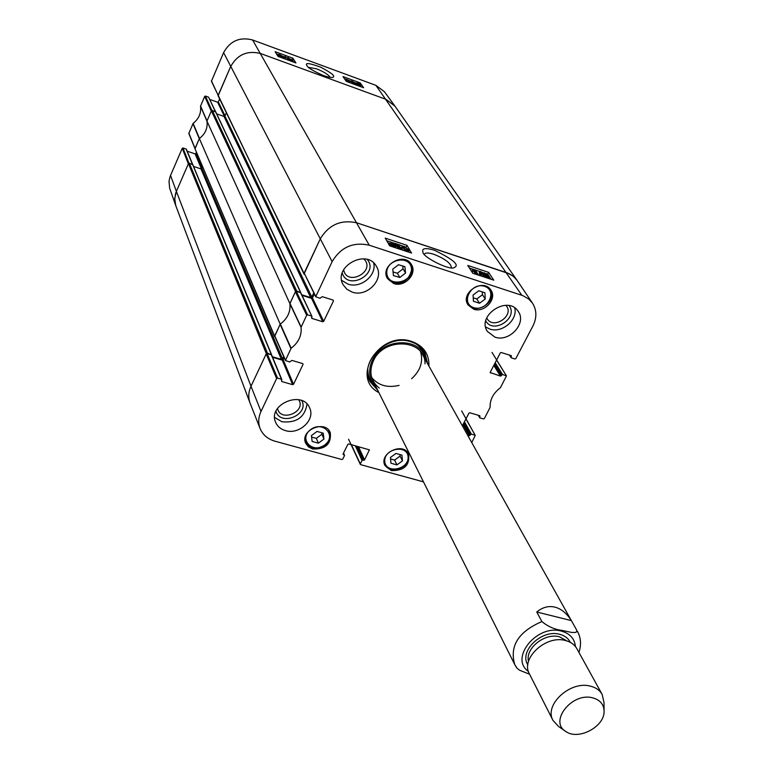 <?xml version="1.0" encoding="UTF-8"?>
<svg xmlns="http://www.w3.org/2000/svg" width="773" height="773" viewBox="0 0 773 773"><rect width="100%" height="100%" fill="white"/><g stroke="black" fill="none" stroke-linecap="round" stroke-linejoin="round"><path stroke-width="1.16" d="M267.1 353.532L271.313 354.768L281.459 379.253L277.555 378.132L267.1 353.532L266.192 353.928L251.003 386.249L176.379 191.385L175.606 193.424L174.698 199.753L175.877 205.898L250.046 403.052C248.075 397.602 248.404 391.998 251.003 386.249L266.337 353.638L267.458 353.135L189.375 163.2L188.457 163.605L176.379 191.385L188.351 163.847L182.254 148.29L170.147 176.36L169.007 181.297L169.645 188.197L175.742 205.541L174.708 198.497L176.379 191.385L170.533 175.403M189.375 163.2L192.728 164.746M193.559 166.437L201.009 168.92L202.565 167.065M194.96 148.648L274.579 336.622L280.193 324.138L199.357 138.541L194.96 148.648L274.599 336.052M199.357 138.541C205.338 133.932 207.86 128.105 206.951 121.09L289.865 303.557L295.537 291.479L296.677 290.977L212.324 110.452L211.396 110.858L206.951 121.09M212.324 110.452L215.696 112.046M216.691 113.873L224.006 116.414L224.933 116.008L226.228 113.051M218.15 95.746L230.615 66.662C237.379 54.554 247.389 50.177 260.646 53.55L385.998 99.35L394.752 105.862L384.374 91.678L375.891 85.339L252.597 39.983C239.775 36.689 230.112 40.901 223.6 52.622L211.416 81.252L304.021 274.048L320.128 239.157C328.699 224.74 340.98 219.31 356.962 222.885L507.455 272.956L513.224 276.241L517.011 280.28L394.974 106.172L385.998 99.35L260.646 53.55C247.389 50.177 237.379 54.554 230.615 66.662L218.044 95.581L304.031 273.41M300.707 292.774L296.677 290.977M304.581 274.454L304.021 274.048M313.77 292.899L311.799 297.054L310.669 297.557L301.75 294.793M289.865 303.557C290.783 311.712 287.556 318.573 280.193 324.138M275.082 337.028L274.579 336.622M283.633 356.488L282.493 358.885L281.372 359.387L272.367 356.74M271.468 354.836L267.458 353.135M516.528 667.572L514.75 664.587L517.127 668.297L519.678 670.288L529.573 674.201M536.762 612.003C542.54 607.249 548.608 605.626 554.946 607.134C561.266 608.815 566.735 613.308 571.373 620.603L576.706 630.14L576.755 631.783L575.218 632.488L571.749 632.449L561.855 630.391C554.531 629.435 547.873 626.497 541.892 621.56L536.762 612.003L571.373 620.603M592.649 697.835C600.157 699.894 603.964 704.445 604.08 711.498C604.447 726.765 578.455 740.524 566.029 731.635C548.482 721.934 571.846 691.999 592.649 697.835M565.131 731.016L558.637 726.543L552.995 720.417C543.757 704.937 570.329 680.433 590.369 686.134C595.819 687.477 599.742 690.231 602.128 694.405L604.013 702.522L604.071 710.406M552.995 720.417L529.408 673.882C520.326 658.606 545.922 634.768 565.43 640.527C570.735 641.88 574.561 644.624 576.909 648.74L602.128 694.405M308.524 67.367L316.437 68.787C323.877 71.773 328.448 74.614 330.139 77.329M188.95 163.19L182.979 147.972L182.254 148.29M182.979 147.972L186.109 149.025L192.39 164.205M186.409 149.682L186.109 149.025M187.201 151.208L195.105 153.866L201.463 168.92M202.053 168.243L195.83 153.556L195.105 153.866M195.83 153.556L196.332 152.397M211.879 110.442L205.425 96.055L204.69 96.374L200.516 106.239C201.338 113.109 198.864 118.82 193.115 123.371L188.825 133.458L194.98 148.6M205.425 96.055L208.575 97.156L215.319 111.496M215.532 111.573L208.575 97.156M209.831 99.466L217.609 102.191L224.431 116.423M225.02 115.805L218.334 101.872L217.609 102.191M218.334 101.872L219.522 99.166M200.555 105.959L207.009 120.946L211.28 111.119L204.69 96.374M193.115 123.371L199.482 138.444C205.328 133.884 207.821 128.144 206.971 121.235L200.516 106.239M195.057 148.793L199.299 138.686L192.921 123.603M288.619 57.975L290.01 60.188L291.836 60.796L289.469 60.478L287.682 57.627L288.619 57.975M291.585 61.357L291.836 60.796M288.136 60.091L287.237 58.651L287.682 57.627M285.305 58.98L284.541 58.7L284.937 56.584L285.691 56.864L285.266 59.048M284.28 58.68L284.937 56.584M282.358 57.318L279.836 56.265L282.29 57.492M281.865 56.129L278.705 54.806L281.759 56.371M283.324 57.666L281.575 57.589L278.889 56.033L279.671 55.878L277.72 54.39L279.778 54.69L282.831 56.487L281.807 56.661L283.324 57.666M278.85 55.869L278.531 56.574L277.855 56.149M357.02 84.112L356.295 83.233L358.759 83.938L357.02 84.112M357.397 84.354L359.136 84.18L359.88 85.088L357.397 84.354M358.769 84.982L359.136 84.18M359.213 85.117L359.513 84.47M356.72 84.421L355.628 82.943L357.377 83.155L359.832 84.102L360.556 85.368L357.116 84.383L356.411 85.098M355.367 84.402L355.957 84.933L356.305 84.189M360.556 85.368L360.054 86.431M356.73 85.214L357.116 84.383M353.899 82.489L351.019 81.552L355.097 83.358L355.406 84.576L351.715 83.223L354.44 83.967L354.305 83.339L349.976 80.904L351.899 81.136L354.836 82.808L353.676 82.972M354.082 83.842L354.305 83.339M350.304 82.866L349.715 82.353M348.604 81.02L348.894 81.735L347.937 81.658L345.338 79.223L348.604 81.02L348.256 81.764M347.84 81.619L345.946 80.334M344.478 78.759L347.995 79.928L349.541 81.358L349.831 82.112L348.13 81.948L345.85 80.759M293.769 62.159L292.242 59.743L288.976 58.545M287.517 58.004L285.614 57.308M284.754 56.989L282.589 56.197M277.323 55.289L277.72 54.39L276.512 53.975M361.281 86.876L360.421 85.658M355.213 83.832L355.628 82.943L354.652 82.624M349.676 81.571L349.976 80.904L348.691 80.44M292.919 58.217L295.914 62.942L278 56.381L275.101 51.675L292.919 58.217L292.242 59.743M360.237 82.924L363.619 87.736L346.285 81.387L342.999 76.595L360.237 82.924L359.725 84.044M323.433 75.532C328.728 77.31 331.888 77.889 332.912 77.252C335.666 76.324 331.646 72.981 320.853 67.241C309.644 63.173 304.958 62.507 306.784 65.251C307.2 67.396 312.746 70.826 323.433 75.532M424.338 254.249C425.363 252.616 428.532 252.636 433.875 254.298C445.035 258.771 450.891 263.226 451.432 267.661M302.726 363.59L303.064 364.373L302.716 363.59L291.885 360.402L289.682 361.977L285.401 360.508L291.141 348.208C298.552 342.507 301.856 335.54 301.055 327.308L306.678 315.258L307.606 314.843L296.31 291.382L295.392 291.779L289.894 303.731C290.725 311.751 287.546 318.524 280.348 324.032L274.734 335.753L275.072 336.526M303.064 364.373L293.537 384.268L283.15 359.745L282.261 360.141L292.619 384.674L293.537 384.268M292.619 384.674L281.816 381.553L281.478 380.741M281.459 379.253L281.816 381.553M343.415 453.268L344.468 455.655L342.748 459.114L341.859 459.51L274.985 441.199C267.748 439.083 262.791 434.861 260.115 428.551C258.027 423.034 258.327 417.323 261.013 411.439L276.628 378.538L277.555 378.132M344.14 454.92L343.057 453.973L343.386 454.717M343.057 453.983L347.85 444.34L348.739 443.944L369.388 449.867L364.547 459.896L358.488 446.659M357.281 446.321L363.668 460.293L364.547 459.896M363.668 460.293L362.914 460.09L356.537 446.118M355.338 445.779L362.025 460.486L362.914 460.09M362.025 460.486L360.305 463.916L351.338 444.668M423.469 481.85L360.624 464.641L360.305 463.916M465.935 418.918L475.25 435.421L471.752 442.552M474.951 435.189L471.395 434.165L464.428 421.797M463.906 422.802L470.525 434.552L471.395 434.165M470.525 434.552L470.158 435.257L463.549 423.498M463.027 424.493L469.288 435.643L470.158 435.257M469.288 435.643L467.626 435.17M462.36 425.768L468.931 413.169L469.81 412.772L479.733 415.69L479.647 417.13L478.622 415.362M496.575 360.083L506.46 375.9L500.44 387.717C493.251 393.167 489.811 399.709 490.13 407.352L484.371 418.522L483.492 418.908L479.936 417.864L479.647 417.13M506.17 375.688L502.605 374.596L495.193 362.74M494.681 363.716L501.716 374.992L502.605 374.596M501.716 374.992L501.339 375.707L494.314 364.431M493.802 365.407L500.45 376.103L501.339 375.707M500.45 376.103L490.14 372.489M510.914 355.532L511.465 356.382L511.185 355.619L501.204 352.507L500.315 352.903L490.208 372.306L490.497 373.059M511.465 356.382L511.079 357.107L509.861 355.203M333.057 300.059L333.482 300.89L333.134 300.079L322.235 296.677L319.993 298.272L315.703 296.755L332.129 261.632C340.806 247.167 353.174 241.688 369.243 245.205L522.78 295.605L528.684 298.977L532.51 303.161C536.839 310.128 536.964 317.78 532.868 326.109L515.823 358.575L514.944 358.981L511.368 357.86L511.079 357.107M333.482 300.89L323.684 321.336L312.456 297.943L311.548 298.349L322.756 321.752L323.684 321.336M322.756 321.752L311.877 318.418L311.509 317.645M296.31 291.382L300.562 292.696L311.896 316.35L311.877 318.418M311.538 316.041L307.606 314.843M473.675 309.181L468.051 304.929C459.645 292.977 483.357 277.565 490.894 290.097C497.454 298.851 484.42 313.239 473.675 309.181M391.322 470.602L384.944 465.501C378.509 453.451 403.052 441.499 408.54 453.993C410.038 465.22 404.298 470.757 391.322 470.602M312.63 449.007L308.34 446.804L305.644 443.142C299.624 430.319 325.23 419.381 330.274 432.609C331.472 443.905 325.588 449.374 312.63 449.007M393.737 283.546L387.466 278.57C379.35 265.709 404.182 251.167 411.42 264.559C417.623 273.729 404.617 287.633 393.737 283.546M494.942 337.125L487.444 331.501C476.207 315.645 508.016 294.764 518.171 311.364C527.08 323.027 509.417 342.516 494.942 337.125M285.421 430.6C280.609 429.179 277.333 426.367 275.565 422.164C267.506 404.231 302.871 389.679 309.712 408.076C315.5 419.855 299.074 435.035 285.421 430.6M352.188 292.107L346.826 289.237L343.106 284.677C332.651 266.627 367.175 247.959 376.548 266.598C384.558 279.237 366.972 297.566 352.188 292.107M428.938 366.064C429.247 353.966 423.478 345.753 411.623 341.415C379.949 330.09 349.773 377.968 378.867 392.568M505.88 305.306C515.485 315.548 492.343 330.718 486.748 317.858M363.697 258.829C376.828 271.023 346.662 287.334 343.647 269.671M298.707 399.709C306.697 411.806 280.348 422.676 277.507 408.444M317.017 431.421L323.24 433.16L323.945 439.016L318.37 443.18L312.147 441.46L311.422 435.605L317.017 431.421M311.606 437.064L316.331 438.378L321.887 434.223L321.703 432.735M318.37 443.18L316.331 438.378M323.945 439.016L321.887 434.223M473.434 301.277L473.076 295.054L478.787 290.774L484.903 292.764L485.231 298.996L479.54 303.258L473.434 301.277M473.231 297.827L476.777 298.977L482.449 294.735L482.294 291.914M479.54 303.258L476.777 298.977M485.231 298.996L482.449 294.735M390.452 457.471L395.969 453.442L401.96 455.123L402.443 460.872L396.936 464.882L390.945 463.23L390.452 457.471M390.578 458.959L394.616 460.08L400.095 456.08L399.97 454.563M396.936 464.882L394.616 460.08M402.443 460.872L400.095 456.08M392.752 269.159L398.501 264.733L404.897 266.656L405.554 273.062L399.825 277.478L393.438 275.575L392.752 269.159M393.051 271.951L397.361 273.236L403.062 268.84L402.772 266.009M399.825 277.478L397.361 273.236M405.554 273.062L403.062 268.84M369.678 380.78L376.857 388.539M426.735 362.141L424.358 351.841M425.875 360.585C423.382 337.018 382.703 336.651 372.315 360.411C367.774 370.702 369.03 379.553 376.065 386.944M424.995 363.832C425.778 339.26 384.036 336.516 373.417 360.769C368.682 371.9 370.625 380.992 379.243 388.046M371.678 377.533C378.287 385.476 387.418 388.085 399.09 385.379M411.623 378.741C420.425 370.615 423.401 361.59 420.551 351.667M300.919 293.469L300.562 292.696M302.04 295.392L311.548 298.349M312.456 297.943L314.321 294.001M532.51 303.161L516.654 279.778L513.378 276.357L509.301 273.748L356.962 222.885C340.98 219.31 328.699 224.74 320.128 239.157L304.166 273.111L315.703 296.755M261.013 411.439L251.003 386.249C248.346 392.124 248.065 397.834 250.162 403.371L260.115 428.551M271.671 355.532L271.313 354.768M272.608 357.3L282.261 360.141M283.15 359.745L284.145 357.648M476.97 274.057L474.622 270.405L472.496 269.806L475.057 269.738L478.081 274.425L476.728 274.55M475.695 274.212L474.013 271.594L474.622 270.405M474.013 271.594L472.245 271.555L472.854 270.366M472.245 271.555L472.496 269.806M477.83 274.917L478.081 274.425M479.907 271.294L480.796 271.584L481.328 275.555L480.439 275.265L479.907 271.294L479.299 272.483L479.704 275.536M483.589 273.478L484.574 273.256L486.575 274.744L483.589 273.478M484.632 275.526L485.811 275.169L488.381 277.121L484.632 275.526M482.468 273.13L484.256 272.772L487.637 274.85L486.932 275.343L489.551 277.642L487.386 277.555L483.502 275.14L483.357 274.628L484.439 274.521L482.468 273.13L481.859 274.318L482.352 272.685M483.144 276.666L483.357 274.628M483.019 275.294L481.859 274.318M392.819 246.075L393.08 244.539L394.017 245.988L390.916 245.254L393.08 244.539M392.597 244.21L390.433 244.915L389.466 243.437L392.597 244.21M390.761 244.809L390.046 244.587M393.438 243.93L394.868 246.355L392.684 246.326L389.553 245.205L390.065 245.041L388.616 243.08L393.438 243.93M390.239 246.046L390.578 245.37M397.061 246.703L399.361 248.172L400.685 247.689L398.076 245.978L395.525 245.437L395.051 243.36L399.68 244.896L396.278 244.21L396.491 245.283L398.095 245.572L401.999 248.664L399.641 248.645L397.061 246.703M399.409 248.191L397.602 247.234M396.336 246.481L396.636 245.862M395.602 246.925L394.916 246.664L395.525 245.437M394.684 245.63L395.051 243.36M399.612 246.22L399.999 245.437M395.418 247.746L395.882 246.355M403.69 248.065L403.274 246.8L404.424 246.78L407.4 249.293L407.835 250.539L406.666 250.578L403.69 248.065M406.878 250.645L403.612 247.93M404.163 246.316L408.579 249.679L408.985 251.032L406.946 251.051L404.54 249.872L402.115 246.326L404.163 246.316M402.917 250.22L401.902 248.877M401.506 247.563L402.115 246.326M491.087 279.285L487.724 274.144L486.159 273.632M482.719 272.492L480.835 271.864M479.791 271.526L475.24 270.019M474.178 269.661L469.472 268.115M409.072 252.249L408.695 251.611M402.665 246.027L399.786 245.07M394.993 243.485L386.751 240.761M472.767 273.246L467.781 265.468L488.633 272.367L493.754 280.164L472.767 273.246M488.633 272.367L487.724 274.144M389.66 245.853L385.244 238.132L406.975 245.331L411.536 253.061L389.66 245.853M406.975 245.331L406.076 247.147M434.368 250.21C425.44 247.621 421.633 248.239 422.937 252.066C422.019 256.675 449.934 270.975 454.234 267.535C459.906 265.197 453.287 259.428 434.368 250.21M485.763 320.93C493.203 334.67 518.78 317.916 509.107 305.615M485.647 326.989L489.782 329.056C501.938 333.521 518.045 319.916 514.731 307.925M342.217 273.062C347.744 291.141 379.408 274.019 367.32 259.496M341.685 280.367L348.005 284.126C360.682 288.725 376.809 275.546 373.717 263.042M275.922 411.323C280.502 426.715 309.422 414.782 301.856 400.646M274.657 417.43L281.894 421.749C296.426 423.208 304.813 417.314 307.036 404.076M377.755 390.336L370.103 381.688C358.672 361.774 387.544 333.356 410.907 341.811C417.178 343.821 421.826 347.454 424.87 352.701L427.72 363.89M211.396 110.858L295.537 291.479M215.464 111.544L300.455 292.155M188.457 163.605L266.337 353.638M201.927 168.514L282.493 358.885M192.506 164.243L271.207 354.237M201.009 168.92L281.372 359.387M224.933 116.008L311.799 297.054M224.006 116.414L310.669 297.557M521.833 295.276L375.891 85.339M369.243 245.205L252.597 39.983M332.129 261.632L223.6 52.622M372.934 380.674L514.75 664.587C509.368 646.073 518.412 631.725 541.892 621.56M576.706 630.14L422.445 354.469M528.423 671.428C509.156 658.287 537.1 623.879 561.469 631.135C569.952 633.522 574.6 638.662 575.431 646.547M528.539 661.359C525.002 648.421 544.907 632.556 559.449 636.797L567.044 640.981M527.853 664.848C518.702 651.291 541.796 629 559.671 634.304C564.734 635.619 568.281 638.305 570.319 642.373M280.589 56.941L280.831 56.4M279.642 55.666L279.942 54.97M278.628 56.613L278.889 56.033M277.42 55.434L277.778 54.622M357.223 84.093L357.551 83.378M355.667 84.711L356.121 83.706M355.309 84.209L355.735 83.291M358.45 85.842L358.778 85.146M351.763 82.17L352.101 81.426M349.802 81.832L350.082 81.233M345.879 80.247L346.314 79.3M195.067 148.406L188.834 133.082M218.15 95.321L211.416 80.827M324.728 444.958C312.476 454.282 298.175 438.842 310.659 429.575C323.056 420.203 337.183 435.837 324.728 444.958M304.939 439.847L305.519 441.943C309.973 448.823 316.457 449.857 324.969 445.035C329.723 441.083 331.231 436.639 329.491 431.692L328.39 429.827M484.584 286.339C498.199 290.706 487.193 312.118 473.723 307.644C460.051 303.422 470.989 281.787 484.584 286.339M466.708 301.576L467.742 303.789C474.989 316.36 498.527 301.103 489.966 289.353L488.362 287.508M408.105 456.766C409.255 469.462 385.804 474.303 384.77 461.539C383.524 448.755 407.216 443.934 408.105 456.766M384.123 462.486L384.741 464.283C389.099 474.98 410.163 467.887 408.579 456.273L406.675 451.49M411.449 268.55C413.004 282.705 388.278 287.865 386.838 273.642C385.176 259.37 410.183 254.24 411.449 268.55M386.2 274.792L387.244 277.449C392.81 288.609 413.874 280.618 411.951 268.086L410.55 263.815L408.753 261.603M369.059 379.205L376.722 388.268M426.59 361.87L423.401 350.44M367.842 369.861C367.948 377.002 370.731 382.79 376.2 387.225M426.02 360.856C425.43 353.841 422.213 348.285 416.357 344.188M484.169 274.038L484.574 273.256M485.299 276.174L485.811 275.169M488.005 277.275L488.275 276.744M482.883 276.338L483.502 275.14M393.515 246.181L393.882 245.437M390.442 244.703L391.041 243.476M391.322 246.394L391.563 245.891M400.346 248.365L400.685 247.689M397.496 247.157L398.076 245.978M401.361 249.708L401.767 248.887M403.825 247.998L404.424 246.78M406.801 250.51L407.4 249.293M404.163 250.636L404.54 249.872M401.912 248.896L402.511 247.669M289.894 303.731L301.055 327.308M301.112 326.969L289.943 303.383M291.141 348.208L280.348 324.032M280.116 324.312L290.899 348.488M295.392 291.779L306.678 315.258M315.703 296.233L304.166 273.111M285.411 360.034L274.734 335.753M266.192 353.928L276.628 378.538M369.021 449.586L369.368 450.321M479.56 415.642L480.014 416.425M271.487 354.478L192.738 164.456M215.686 111.747L300.716 292.378M578.938 652.412C581.431 644.837 580.948 637.831 577.47 631.396M349.831 82.112L349.609 82.605M192.632 164.311L186.409 149.305M305.006 440.678L305.519 441.943C309.983 448.9 316.476 449.973 324.989 445.151C329.762 441.18 331.259 436.697 329.491 431.692L328.95 430.445M466.96 302.552L467.742 303.789C475.057 316.486 498.614 301.209 489.966 289.353L489.154 288.136M384.21 463.162L384.741 464.283C389.128 475.095 410.202 468.071 408.608 456.35L407.149 451.973M386.442 276.038L387.244 277.449C390.983 284.609 408.202 288.107 411.98 268.154L409.719 262.424M489.551 277.642L489.048 278.609M394.868 246.355L394.356 247.399M388.616 243.08L388.365 243.592M401.979 248.703L401.467 249.747M408.985 251.032L408.482 252.056M300.91 292.996L311.896 316.35M274.724 336.216L285.401 360.508M271.681 355.087L281.836 379.582M343.531 453.026L344.487 455.21M360.286 464.37L348.584 439.238M461.665 410.917L475.25 435.421M478.255 415.256L479.637 417.642M509.417 355.068L511.088 357.657M492.005 352.411L506.46 375.9"/></g></svg>
